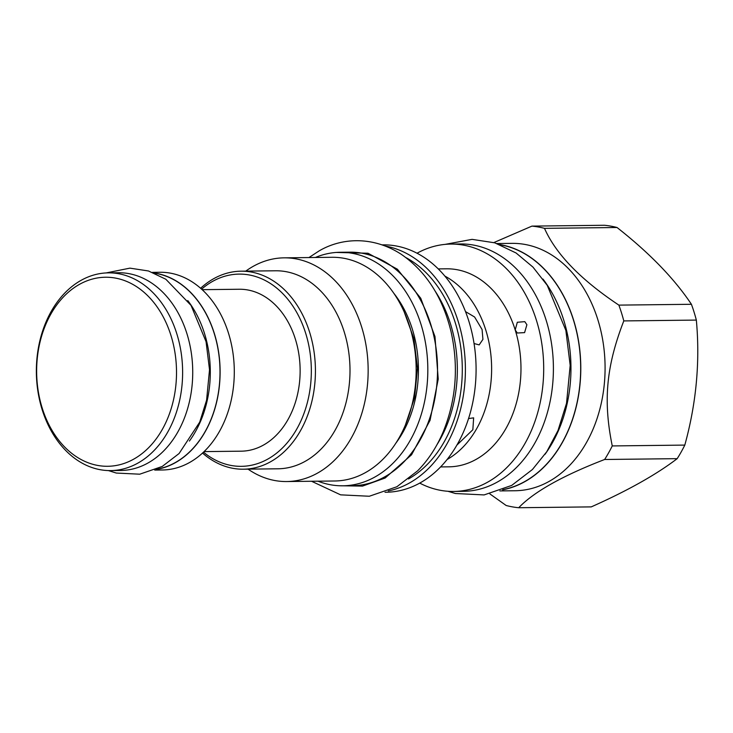 <?xml version="1.0" encoding="UTF-8"?>
<svg xmlns="http://www.w3.org/2000/svg" width="733" height="733" viewBox="0 0 733 733"><rect width="100%" height="100%" fill="white"/><g stroke="black" fill="none" stroke-linecap="round" stroke-linejoin="round"><path stroke-width="1.1" d="M465.501 311.607L474.599 317.004L482.094 329.557L482.919 339.379L479.18 344.886L474.049 343.53M444.894 276.112A99.019 73.236 89.3 0 1 485.851 330.281A99.019 73.236 89.3 0 1 447.011 459.564M468.524 418.552L473.646 417.856L472.849 429.749L456.796 445.188M382.15 244.868L383.148 244.859A123.694 91.488 -90.7 0 1 468.863 321.228A123.694 91.488 89.3 0 1 386.007 492.237L385.008 492.246M385.439 246.077A123.694 91.488 89.3 0 1 458.18 321.356A123.694 91.488 89.3 0 1 388.27 490.963M408.51 478.961A119.516 88.391 89.3 0 0 455.33 322.96A119.516 88.391 -90.7 0 0 405.954 257.613M436.941 444.757A116.913 86.476 89.3 0 0 450.529 323.986A116.913 86.476 -90.7 0 0 435.164 291.148M340.103 252.28L349.815 252.17A116.767 86.366 89.3 0 1 435.677 345.674A116.767 86.366 89.3 0 1 384.761 476.816A116.767 86.366 -90.7 0 1 352.509 485.695L342.797 485.805A116.767 86.366 -90.7 0 0 375.049 476.926A116.767 86.366 89.3 0 0 425.965 345.784A116.767 86.366 89.3 0 0 340.103 252.28A116.767 86.366 89.3 0 0 315.382 257.475M317.966 481.187A116.767 86.366 -90.7 0 0 342.797 485.805M284.111 257.842A111.865 82.737 -90.7 0 1 361.626 326.909A111.865 82.737 89.3 0 1 286.695 481.544L334.706 480.995A111.865 82.737 89.3 0 0 409.637 326.35A111.865 82.737 -90.7 0 0 332.122 257.283L284.111 257.842A111.865 82.737 -90.7 0 0 245.766 271.128M286.695 481.544A111.865 82.737 89.3 0 1 248.056 469.147M243.319 469.202L277.899 468.799A99.019 73.236 89.3 0 0 344.226 331.921A99.019 73.236 -90.7 0 0 275.617 270.779L241.029 271.183A99.019 73.236 89.3 0 1 309.647 332.315A99.019 73.236 89.3 0 1 243.319 469.202A99.019 73.236 89.3 0 1 202.528 453.058M201.612 289.141A96.133 71.101 89.3 0 1 305.734 333.442A96.133 71.101 89.3 0 1 286.777 443.328A96.133 71.101 89.3 0 1 203.49 452.16M202.189 289.672L239.297 289.251A80.969 59.886 89.3 0 1 298.844 354.085A80.969 59.886 89.3 0 1 263.541 445.032A80.969 59.886 89.3 0 1 241.175 451.18L204.067 451.61M200.622 288.261A99.019 73.236 89.3 0 1 241.029 271.183M154.727 470.082L162.314 469.99A98.873 73.126 -90.7 0 0 189.618 462.477A98.873 73.126 -90.7 0 0 232.727 351.437A98.873 73.126 -90.7 0 0 160.023 272.264L152.446 272.355M156.202 469.459A98.873 73.126 -90.7 0 0 175.434 462.642A98.873 73.126 -90.7 0 0 219.268 356.989A98.873 73.126 -90.7 0 0 153.93 272.942M156.725 469.221A98.726 73.025 -90.7 0 0 175.398 462.505A98.726 73.025 -90.7 0 0 219.204 357.374A98.726 73.025 -90.7 0 0 154.461 273.162M187.776 300.576A98.726 73.025 89.3 0 1 189.398 441.046M108.347 272.859L118.453 272.74A98.873 73.126 89.3 0 1 191.157 351.913A98.873 73.126 89.3 0 1 148.048 462.963A98.873 73.126 -90.7 0 1 120.734 470.476L110.637 470.595A98.873 73.126 -90.7 0 0 137.941 463.073A98.873 73.126 89.3 0 0 181.051 352.032A98.873 73.126 89.3 0 0 108.347 272.859A98.873 73.126 89.3 0 0 81.042 280.373A98.873 73.126 -90.7 0 0 37.933 391.422A98.873 73.126 -90.7 0 0 110.637 470.595M79.375 284.413A94.539 69.928 -90.7 0 0 42.157 407.924A94.539 69.928 -90.7 0 0 133.782 459.105A94.539 69.928 89.3 0 0 171 335.595A94.539 69.928 89.3 0 0 79.375 284.413M438.27 268.901L446.589 268.809A99.019 73.236 -90.7 0 1 515.198 329.942L517.315 322.263L524.801 321.659L526.89 324.728L524.59 332.617L517.306 333.011L515.198 329.942A99.019 73.236 89.3 0 1 448.88 466.829L440.551 466.921M419.707 483.093A123.694 91.488 89.3 0 0 453.608 491.458A123.694 91.488 89.3 0 0 536.474 320.449A123.694 91.488 -90.7 0 0 450.749 244.08A123.694 91.488 -90.7 0 0 417.05 253.215M450.749 244.08L460.471 243.961A123.694 91.488 -90.7 0 1 546.186 320.339A123.694 91.488 89.3 0 1 463.329 491.339L453.608 491.458M542.97 279.062A123.556 91.387 89.3 0 1 544.995 454.341M503.241 489.571A123.556 91.387 -90.7 0 0 524.846 481.489A123.556 91.387 -90.7 0 0 579.794 351.116A123.556 91.387 -90.7 0 0 500.41 244.813M499.75 244.556A123.694 91.488 89.3 0 1 573.572 320.019A123.694 91.488 89.3 0 1 502.591 489.836M496.965 243.539L512.138 243.365A123.694 91.488 -90.7 0 1 597.862 319.744A123.694 91.488 89.3 0 1 515.006 490.744L499.814 490.918M696.341 320.083L623.792 320.917A141.167 104.407 89.3 0 0 621.511 312.927A141.167 104.407 -90.7 0 0 618.872 305.12L691.421 304.287A141.167 104.407 89.3 0 1 694.059 312.084A141.167 104.407 89.3 0 1 696.341 320.083C700.171 361.662 696.323 403.333 684.805 445.096A141.167 104.407 89.3 0 1 677.182 458.656C656.209 474.645 627.567 490.725 591.256 506.888L518.707 507.731A141.167 104.407 89.3 0 1 506.164 505.495L489.827 493.877M493.905 242.559L531.938 226.112A141.167 104.407 -90.7 0 1 544.491 228.348C555.889 254.094 580.692 279.685 618.872 305.12M531.938 226.112L604.487 225.269A141.167 104.407 89.3 0 1 617.039 227.505C649.502 253.013 674.296 278.604 691.421 304.287M623.792 320.917C606.228 366.353 603.048 400.804 612.257 445.93L684.805 445.096M612.257 445.93A141.167 104.407 89.3 0 1 604.633 459.49C562.596 475.726 533.954 491.806 518.707 507.731M604.633 459.49L677.182 458.656M544.491 228.348L617.039 227.505M393.85 293.31A104.068 76.974 89.3 0 1 395.582 443.547M339.067 485.741L362.514 486.098L385.137 478.017L411.552 454.79L430.06 420.311L438.224 379.098L434.971 336.548L420.742 298.249L397.396 269.213L367.984 253.242L336.365 252.436M405.459 424.838L414.576 397.772L417.471 368.168L413.888 338.646L404.149 311.791M311.552 481.26L340.625 494.848L369.304 496.25L396.883 486.749L417.618 470.833C428.2 460.113 436.712 447.139 443.163 431.929C456.137 400.007 458.766 366.61 451.061 331.719C442.64 297.204 426.047 271.402 401.272 254.314C373.015 235.87 341.532 237.639 319.038 250.961L308.969 257.549M447.927 491.284L455.44 493.52L484.119 494.922L511.698 485.42L532.433 469.505L546.754 451.739L557.969 430.601L566.536 403.306L570.182 365.364L565.867 330.391L547.23 285.311L532.964 267.105L516.087 252.995L494.766 242.825L472.079 239.361L445.068 244.382M108.383 470.568L116.281 473.051L139.728 474.196L162.25 466.445L179.09 453.516L199.715 422.126L206.596 400.181L209.519 369.734L206.065 341.67L191.056 305.414L165.841 279.255L148.46 270.972L129.924 268.141L106.093 272.933"/></g></svg>
